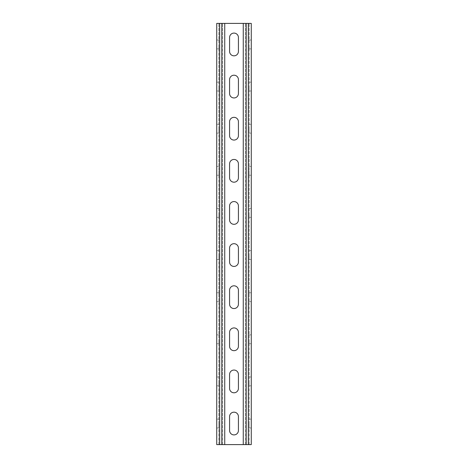 <?xml version="1.0" encoding="UTF-8"?>
<svg xmlns="http://www.w3.org/2000/svg" width="468" height="468" viewBox="0 0 468 468"><rect width="100%" height="100%" fill="white"/><g stroke="black" fill="none" stroke-linecap="round" stroke-linejoin="round"><path stroke-width="0.35" stroke-dasharray="2.34 1.75" d="M243.266 444.6L249.163 444.6L243.266 444.6L243.266 23.4L249.163 23.4L243.266 23.4M245.372 444.6L245.372 23.4L245.372 444.6M249.163 444.6L249.163 23.4L249.163 444.6M249.163 44.46L249.163 48.883L249.163 44.46M249.163 86.58L249.163 91.003L249.163 86.58M249.163 128.7L249.163 133.123L249.163 128.7M249.163 170.82L249.163 175.243L249.163 170.82M249.163 212.94L249.163 217.363L249.163 212.94M249.163 255.06L249.163 259.483L249.163 255.06M249.163 297.18L249.163 292.757L249.163 297.18M249.163 339.3L249.163 343.723L249.163 339.3M249.163 381.42L249.163 385.843L249.163 381.42M249.163 423.54L249.163 427.963L249.163 423.54M224.734 444.6L218.837 444.6L224.734 444.6L224.734 23.4L218.837 23.4L224.734 23.4M218.837 444.6L218.837 23.4L218.837 444.6M218.837 44.46L218.837 48.883L218.837 44.46M218.837 86.58L218.837 91.003L218.837 86.58M218.837 128.7L218.837 133.123L218.837 128.7M218.837 170.82L218.837 175.243L218.837 170.82M218.837 212.94L218.837 217.363L218.837 212.94M218.837 255.06L218.837 259.483L218.837 255.06M218.837 297.18L218.837 292.757L218.837 297.18M218.837 339.3L218.837 343.723L218.837 339.3M218.837 381.42L218.837 385.843L218.837 381.42M218.837 423.54L218.837 427.963L218.837 423.54M222.628 444.6L222.628 23.4L222.628 444.6M216.731 44.46L216.731 48.883L216.731 44.46M216.731 86.58L216.731 91.003L216.731 86.58M216.731 128.7L216.731 133.123L216.731 128.7M216.731 170.82L216.731 175.243L216.731 170.82M216.731 212.94L216.731 217.363L216.731 212.94M216.731 255.06L216.731 259.483L216.731 255.06M216.731 297.18L216.731 292.757L216.731 297.18M216.731 339.3L216.731 343.723L216.731 339.3M216.731 381.42L216.731 385.843L216.731 381.42M216.731 423.54L216.731 427.963L216.731 423.54M248.321 444.6L216.731 444.6L216.731 23.4L251.269 23.4L251.269 444.6L248.321 444.6L248.321 23.4M238.423 37.51L238.423 51.41A4.423 4.423 0 0 1 234 55.832A4.423 4.423 0 0 1 229.577 51.41L229.577 37.51A4.423 4.423 0 0 1 234 33.088A4.423 4.423 0 0 1 238.423 37.51M238.423 79.63L238.423 93.53A4.423 4.423 0 0 1 234 97.952A4.423 4.423 0 0 1 229.577 93.53L229.577 79.63A4.423 4.423 0 0 1 234 75.208A4.423 4.423 0 0 1 238.423 79.63M238.423 121.75L238.423 135.65A4.423 4.423 0 0 1 234 140.072A4.423 4.423 0 0 1 229.577 135.65L229.577 121.75A4.423 4.423 0 0 1 234 117.328A4.423 4.423 0 0 1 238.423 121.75M238.423 163.87L238.423 177.77A4.423 4.423 0 0 1 234 182.192A4.423 4.423 0 0 1 229.577 177.77L229.577 163.87A4.423 4.423 0 0 1 234 159.448A4.423 4.423 0 0 1 238.423 163.87M238.423 205.99L238.423 219.89A4.423 4.423 0 0 1 234 224.312A4.423 4.423 0 0 1 229.577 219.89L229.577 205.99A4.423 4.423 0 0 1 234 201.568A4.423 4.423 0 0 1 238.423 205.99M238.423 248.11L238.423 262.01A4.423 4.423 0 0 1 234 266.432A4.423 4.423 0 0 1 229.577 262.01L229.577 248.11A4.423 4.423 0 0 1 234 243.688A4.423 4.423 0 0 1 238.423 248.11M238.423 290.23L238.423 304.13A4.423 4.423 0 0 1 234 308.552A4.423 4.423 0 0 1 229.577 304.13L229.577 290.23A4.423 4.423 0 0 1 234 285.808A4.423 4.423 0 0 1 238.423 290.23M238.423 332.35L238.423 346.25A4.423 4.423 0 0 1 234 350.672A4.423 4.423 0 0 1 229.577 346.25L229.577 332.35A4.423 4.423 0 0 1 234 327.928A4.423 4.423 0 0 1 238.423 332.35M238.423 374.47L238.423 388.37A4.423 4.423 0 0 1 234 392.792A4.423 4.423 0 0 1 229.577 388.37L229.577 374.47A4.423 4.423 0 0 1 234 370.048A4.423 4.423 0 0 1 238.423 374.47M238.423 416.59L238.423 430.49A4.423 4.423 0 0 1 234 434.912A4.423 4.423 0 0 1 229.577 430.49L229.577 416.59A4.423 4.423 0 0 1 234 412.168A4.423 4.423 0 0 1 238.423 416.59M251.269 44.46L251.269 48.883L251.269 44.46M251.269 86.58L251.269 91.003L251.269 86.58M251.269 128.7L251.269 133.123L251.269 128.7M251.269 170.82L251.269 175.243L251.269 170.82M251.269 212.94L251.269 217.363L251.269 212.94M251.269 255.06L251.269 259.483L251.269 255.06M251.269 297.18L251.269 292.757L251.269 297.18M251.269 339.3L251.269 343.723L251.269 339.3M251.269 381.42L251.269 385.843L251.269 381.42M251.269 423.54L251.269 427.963L251.269 423.54M246.215 444.6L246.215 23.4M219.679 444.6L219.679 23.4M221.785 444.6L221.785 23.4M251.269 419.117L249.163 419.117M251.269 427.963L249.163 427.963M218.837 419.117L216.731 419.117M218.837 427.963L216.731 427.963M251.269 376.997L249.163 376.997M251.269 385.843L249.163 385.843M218.837 376.997L216.731 376.997M218.837 385.843L216.731 385.843M251.269 334.877L249.163 334.877M251.269 343.723L249.163 343.723M218.837 334.877L216.731 334.877M218.837 343.723L216.731 343.723M251.269 292.757L249.163 292.757M251.269 301.603L249.163 301.603M218.837 292.757L216.731 292.757M218.837 301.603L216.731 301.603M251.269 250.637L249.163 250.637M251.269 259.483L249.163 259.483M218.837 250.637L216.731 250.637M218.837 259.483L216.731 259.483M251.269 208.517L249.163 208.517M251.269 217.363L249.163 217.363M218.837 208.517L216.731 208.517M218.837 217.363L216.731 217.363M251.269 166.397L249.163 166.397M251.269 175.243L249.163 175.243M218.837 166.397L216.731 166.397M218.837 175.243L216.731 175.243M251.269 124.277L249.163 124.277M251.269 133.123L249.163 133.123M218.837 124.277L216.731 124.277M218.837 133.123L216.731 133.123M251.269 82.157L249.163 82.157M251.269 91.003L249.163 91.003M218.837 82.157L216.731 82.157M218.837 91.003L216.731 91.003M251.269 40.037L249.163 40.037M251.269 48.883L249.163 48.883M218.837 40.037L216.731 40.037M218.837 48.883L216.731 48.883"/><path stroke-width="0.7" d="M243.266 444.6L243.266 23.4L224.734 23.4L224.734 444.6L248.321 444.6L248.321 23.4L251.269 23.4L251.269 444.6L248.321 444.6M229.577 37.51A4.423 4.423 0 0 1 234 33.088A4.423 4.423 0 0 1 238.423 37.51L238.423 51.41A4.423 4.423 0 0 1 234 55.832A4.423 4.423 0 0 1 229.577 51.41L229.577 37.51M229.577 79.63A4.423 4.423 0 0 1 234 75.208A4.423 4.423 0 0 1 238.423 79.63L238.423 93.53A4.423 4.423 0 0 1 234 97.952A4.423 4.423 0 0 1 229.577 93.53L229.577 79.63M229.577 121.75A4.423 4.423 0 0 1 234 117.328A4.423 4.423 0 0 1 238.423 121.75L238.423 135.65A4.423 4.423 0 0 1 234 140.072A4.423 4.423 0 0 1 229.577 135.65L229.577 121.75M229.577 163.87A4.423 4.423 0 0 1 234 159.448A4.423 4.423 0 0 1 238.423 163.87L238.423 177.77A4.423 4.423 0 0 1 234 182.192A4.423 4.423 0 0 1 229.577 177.77L229.577 163.87M229.577 205.99A4.423 4.423 0 0 1 234 201.568A4.423 4.423 0 0 1 238.423 205.99L238.423 219.89A4.423 4.423 0 0 1 234 224.312A4.423 4.423 0 0 1 229.577 219.89L229.577 205.99M229.577 248.11A4.423 4.423 0 0 1 234 243.688A4.423 4.423 0 0 1 238.423 248.11L238.423 262.01A4.423 4.423 0 0 1 234 266.432A4.423 4.423 0 0 1 229.577 262.01L229.577 248.11M229.577 290.23A4.423 4.423 0 0 1 234 285.808A4.423 4.423 0 0 1 238.423 290.23L238.423 304.13A4.423 4.423 0 0 1 234 308.552A4.423 4.423 0 0 1 229.577 304.13L229.577 290.23M229.577 332.35A4.423 4.423 0 0 1 234 327.928A4.423 4.423 0 0 1 238.423 332.35L238.423 346.25A4.423 4.423 0 0 1 234 350.672A4.423 4.423 0 0 1 229.577 346.25L229.577 332.35M229.577 374.47A4.423 4.423 0 0 1 234 370.048A4.423 4.423 0 0 1 238.423 374.47L238.423 388.37A4.423 4.423 0 0 1 234 392.792A4.423 4.423 0 0 1 229.577 388.37L229.577 374.47M229.577 416.59A4.423 4.423 0 0 1 234 412.168A4.423 4.423 0 0 1 238.423 416.59L238.423 430.49A4.423 4.423 0 0 1 234 434.912A4.423 4.423 0 0 1 229.577 430.49L229.577 416.59M224.734 444.6L221.785 444.6L221.785 23.4L224.734 23.4M219.679 444.6L219.679 23.4L216.731 23.4L216.731 444.6L221.785 444.6M219.679 23.4L221.785 23.4M243.266 23.4L248.321 23.4M246.215 444.6L246.215 23.4"/></g></svg>
